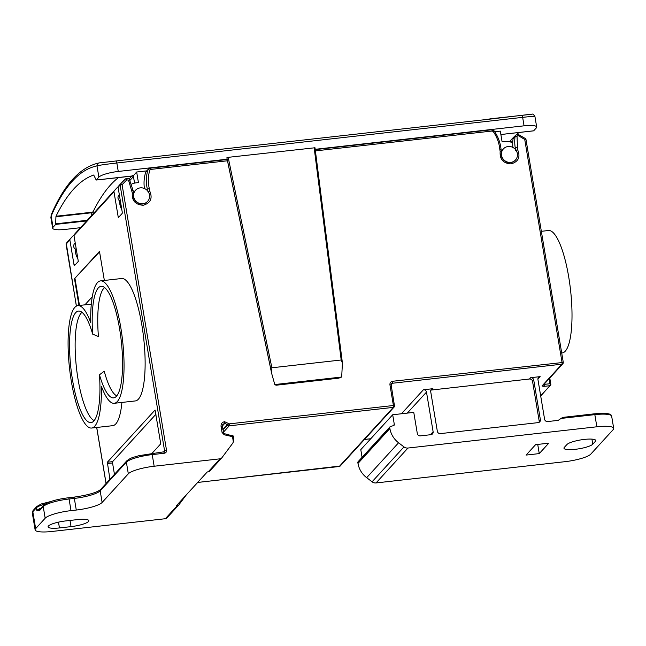 <?xml version="1.0" encoding="UTF-8"?>
<svg xmlns="http://www.w3.org/2000/svg" width="646" height="646" viewBox="0 0 646 646"><rect width="100%" height="100%" fill="white"/><g stroke="black" fill="none" stroke-linecap="round" stroke-linejoin="round"><path stroke-width="0.97" d="M233.674 436.938L224.227 434.766L222.071 432.481L221.061 426.408C220.892 423.824 222.062 422.258 224.566 421.701L228.829 423.647A0.549 0.517 42.4 0 0 229.33 423.857L394.407 405.397A1.639 1.389 99.9 0 1 393.301 407.384A1.639 0.412 -96.4 0 0 393.39 405.413L389.942 384.798C389.821 382.86 390.693 381.689 392.574 381.277L563.231 362.438A1.639 1.558 -137.6 0 1 561.915 364.199A1.639 0.412 -96.4 0 0 562.012 362.22L524.73 139.439L525.505 138.615L518.811 134.739M229.33 423.857A1.639 0.412 83.6 0 1 229.233 425.835L393.301 407.384A1.639 1.558 42.4 0 0 394.617 405.623L394.246 406.907L340.2 466.032A1.639 1.558 42.4 0 0 340.289 465.919M540.654 395.732L550.344 385.444L550.4 384.241L550.812 384.41A1.098 0.573 2.7 0 1 550.852 384.58L549.867 378.532L549.423 378.427M133.391 197.022A8.212 7.776 -137.6 0 1 133.601 193.477L132.317 192.92L128.538 180.202L126.858 179.814L122.086 184.716L120.108 185.055L164.593 450.876A1.098 1.034 -137.6 0 1 163.874 452.014M133.682 196.699A8.212 7.776 -137.6 0 1 135.531 190.263A8.212 7.776 -137.6 0 1 143.759 188.252A8.212 7.776 -137.6 0 1 149.492 194.914A8.212 7.776 -137.6 0 1 147.651 201.35A8.212 7.776 -137.6 0 1 139.423 203.361A8.212 7.776 -137.6 0 1 133.682 196.699M341.686 377.022L338.762 378.168L276.052 385.226L274.792 384.548L341.686 377.022L342.42 363.076L341.193 359.992L271.885 367.784L228.175 157.341L226.859 157.786L271.603 373.21L271.885 367.784M501.248 155.654A8.212 7.776 -137.6 0 1 501.457 152.109L500.182 151.552L499.786 149.202C499.14 142.814 496.952 136.912 493.221 131.509L492.179 131.025L315.393 150.898M501.546 155.331A8.212 7.776 -137.6 0 1 503.387 148.903A8.212 7.776 -137.6 0 1 511.616 146.892A8.212 7.776 -137.6 0 1 517.357 153.554A8.212 7.776 -137.6 0 1 515.508 159.982A8.212 7.776 -137.6 0 1 507.288 161.993A8.212 7.776 -137.6 0 1 501.546 155.331M100.493 280.889L121.577 278.515A61.596 15.294 83.6 0 1 141.854 325.075A61.596 15.294 83.6 0 1 135.337 400.932L114.261 403.298A61.596 15.294 83.6 0 1 101.398 386.308A61.596 15.294 83.6 0 1 91.643 428.04A61.596 15.294 83.6 0 1 69.558 368.543A61.596 15.294 83.6 0 1 77.875 305.631A61.596 15.294 83.6 0 1 90.739 322.62A61.596 15.294 83.6 0 1 100.493 280.889A61.596 15.294 83.6 0 1 120.77 327.441A61.596 15.294 83.6 0 1 114.261 403.298M509.468 141.74A548.922 136.306 83.6 0 1 511.172 139.802A548.922 136.306 83.6 0 1 515.637 135.353M516.186 134.861A548.922 136.306 83.6 0 1 519.053 132.487M104.628 287.599A55.023 13.663 -96.4 0 0 98.434 336.542L92.661 334.127A56.121 13.937 83.6 0 1 101.826 286.323A56.121 13.937 83.6 0 1 119.583 328.749A56.121 13.937 83.6 0 1 114.35 397.71A56.121 13.937 83.6 0 1 99.468 374.801L104.24 371.2A55.023 13.663 -96.4 0 0 116.805 395.845M99.468 374.801A56.121 13.937 83.6 0 1 93.823 421.006A56.121 13.937 83.6 0 1 91.732 422.452A56.121 13.937 83.6 0 1 71.859 375.746A56.121 13.937 83.6 0 1 75.695 312.672A56.121 13.937 83.6 0 1 79.208 311.065A56.121 13.937 83.6 0 1 92.661 334.127M82.01 312.341A55.023 13.663 -96.4 0 0 81.138 313.132A55.023 13.663 -96.4 0 0 76.68 369.706A55.023 13.663 -96.4 0 0 94.179 420.586M584.38 439.409A14.785 3.036 -9.5 0 1 595.741 440.483A14.785 3.036 -9.5 0 1 595.394 441.323L592.778 444.19A14.785 3.036 -9.5 0 1 577.177 449.075A14.785 3.036 -9.5 0 1 563.966 448.227A14.785 3.036 -9.5 0 1 564.313 447.387L566.938 444.529A14.785 3.036 -9.5 0 1 584.38 439.409M126.858 179.814A1.639 0.525 -131 0 0 125.421 178.966A47.602 45.067 42.4 0 0 121.916 182.39A47.602 45.067 42.4 0 0 120.317 184.239L122.086 184.716L166.531 450.302C166.636 451.917 165.901 452.894 164.334 453.242L152.214 454.606A21.899 4.498 170.5 0 0 126.374 462.181L128.32 473.809A21.899 4.498 -9.5 0 1 154.16 466.234L220.092 458.813A2.737 2.592 -137.6 0 0 221.828 457.836L232.148 444.004A10.95 10.368 -137.6 0 0 233.327 441.953L232.382 435.565M549.819 385.71L544.021 386.365L541.978 386.009A1.639 1.558 42.4 0 0 542.923 385.533L562.868 363.722L563.272 362.341L525.957 139.334L524.73 139.439L518.52 135.773A1.098 1.034 42.4 0 0 517.034 136.516L517.567 149.597C520.668 156.938 518.512 161.702 511.099 163.89C503.25 163.414 499.608 159.296 500.182 151.552M227.481 160.781L150.671 169.422L149.824 170.116C148.007 176.148 147.837 182.317 149.315 188.608L147.385 189.238L147.676 190.95M149.315 188.608L149.71 190.966C152.811 198.298 150.655 203.062 143.242 205.25C135.385 204.774 131.744 200.664 132.317 192.92M131.937 190.618L133.197 190.74L133.601 193.477M149.71 190.966L147.829 191.878M274.792 384.548L271.603 373.21M499.786 149.202L501.054 149.379C500.375 142.726 498.09 136.581 494.214 130.96L494.166 131.041M501.054 149.379L501.457 152.109M517.567 149.597L515.686 150.51M233.327 441.953L233.715 436.849L233.287 435.993L232.447 436.728M77.472 519.602A14.785 3.036 -9.5 0 1 88.833 520.676A14.785 3.036 -9.5 0 1 71.044 526.635L59.448 527.935A14.785 3.036 -9.5 0 1 48.087 526.861A14.785 3.036 -9.5 0 1 65.876 520.902L77.472 519.602M128.32 473.809L102.125 502.459A21.899 4.498 -9.5 0 1 76.285 510.041L71.012 510.631A21.899 4.498 170.5 0 0 45.172 518.213L35.651 528.63A21.899 4.498 170.5 0 0 35.126 529.873A21.899 4.498 170.5 0 0 51.971 531.464L165.336 518.722A2.737 2.592 42.4 0 0 166.91 517.922L178.813 504.897A2.737 2.592 -137.6 0 1 177.238 505.697L176.334 505.794L207.285 471.943L208.19 471.838A2.737 2.592 42.4 0 0 209.764 471.047L221.675 458.022M121.908 402.442A61.596 15.294 83.6 0 1 112.719 425.674L91.643 428.04M109.917 479.3L107.341 462.229L155.08 410.008L160.741 443.834L152.068 453.322M78.974 305.51L74.484 278.725L99.484 251.375L104.353 280.453M92.249 296.805L84.901 304.839M128.538 180.202L129.652 179.863C128.497 178.207 127.092 177.908 125.421 178.966A1.639 0.525 -131 0 0 125.413 178.982L119.89 184.603A47.602 45.067 42.4 0 0 118.299 186.452A1.098 1.034 42.4 0 0 118.089 187.267L122.239 212.106L122.183 213.422L118.315 217.654L113.979 191.757A1.098 1.034 -137.6 0 1 114.189 190.95A47.602 45.067 -137.6 0 1 115.787 189.092A47.602 45.067 -137.6 0 1 118.145 186.71M115.787 189.092L75.784 232.851A47.602 45.067 42.4 0 0 74.185 234.7A1.098 1.034 42.4 0 0 73.975 235.515L78.311 261.412L74.443 265.643L74.024 264.844L69.873 240.005A1.098 1.034 -137.6 0 1 70.083 239.19L66.272 243.356A1.098 1.034 42.4 0 0 66.062 244.172L66.094 244.374M149.824 170.116A1.639 0.484 -163 0 0 147.926 169.971L145.608 172.506A38.324 36.281 42.4 0 0 144.438 188.519M146.723 189.964L147.385 189.238A38.324 36.281 42.4 0 1 147.926 169.971A2.737 2.592 -137.6 0 1 150.05 168.226A1.639 0.412 -96.4 0 1 150.13 168.178L148.467 169.026L146.149 171.561A2.737 2.592 -137.6 0 0 145.608 172.506M146.779 170.875L136.661 172.014L133.342 175.769M118.517 177.529A548.922 136.306 -96.4 0 0 93.145 211.613L91.764 212.744L55.927 216.773L56.008 216.257A548.922 136.306 83.6 0 1 93.71 175.026L96.197 180.04L98.87 177.133A16.425 3.375 -9.5 0 1 118.258 171.448L227.158 159.207M133.569 176.423L132.091 175.978L96.254 180.008M80.5 227.691L65.278 229.403A16.425 3.375 -9.5 0 1 52.649 228.208A16.425 3.375 -9.5 0 1 53.037 227.271L55.661 224.404L55.927 216.773M228.175 157.341L314.998 147.756L342.42 363.076M315.191 149.307L524.059 125.825A16.425 3.375 -9.5 0 1 536.689 127.02A16.425 3.375 -9.5 0 1 536.301 127.948L533.677 130.815L500.868 134.505M512.722 142.814A16.425 15.544 42.4 0 0 504.179 141.45L502.071 141.692L500.303 131.122L494.747 131.744M517.034 136.516A1.639 0.444 -172 0 0 515.088 136.605A2.737 2.592 -137.6 0 1 515.71 135.264L513.691 137.477A2.737 2.592 42.4 0 0 513.061 138.817A38.324 36.281 42.4 0 0 512.876 147.425M430.842 390.249A2.737 2.592 -137.6 0 1 431.706 389.998L529.47 379.008A2.737 2.592 -137.6 0 1 532.546 381.35L539.176 420.982A2.737 2.592 -137.6 0 1 539.039 422.371M432.901 388.698A2.737 2.592 -137.6 0 0 430.704 391.637L437.334 431.27A2.737 2.592 42.4 0 0 440.41 433.611L538.175 422.621A2.737 2.592 42.4 0 0 540.371 419.682L533.733 380.05A2.737 2.592 42.4 0 0 530.657 377.7L540.145 376.634A2.737 2.592 42.4 0 0 537.948 379.573L544.586 419.206A2.737 2.592 -137.6 0 0 547.663 421.555L558.201 420.368L561.099 418.43L594.829 414.635L596.864 426.788L407.965 448.033A5.475 5.184 -137.6 0 1 403.976 446.903L398.574 442.776A21.899 20.729 -137.6 0 1 389.893 428.524L389.748 427.66A1.098 1.034 -137.6 0 1 390.45 426.522L393.616 425.577A1.098 1.034 -137.6 0 0 394.31 424.438L392.695 414.756L413.771 412.382L417.308 433.523A2.737 2.592 -137.6 0 0 420.385 435.864L430.93 434.685A2.737 2.592 -137.6 0 0 433.119 431.746L426.489 392.106A2.737 2.592 42.4 0 0 423.413 389.764L432.901 388.698L431.706 389.998M186.274 494.925L178.974 504.712A2.737 2.592 -137.6 0 1 178.813 504.897M71.012 510.631L69.065 499.003A21.899 4.498 170.5 0 0 43.225 506.585A1.639 1.558 42.4 0 1 43.597 505.301L39.689 509.573A1.639 1.558 42.4 0 0 39.317 510.857L36.83 510.453A16.425 3.375 -9.5 0 1 40.964 508.168M39.769 509.476L36.83 510.453L36.386 507.813L32.817 511.713A21.899 4.498 170.5 0 0 32.3 512.964L35.126 529.873M114.455 474.342L112.549 462.956L107.276 463.545M156.049 414.126L112.614 461.64L112.549 462.956M99.565 251.811L74.484 278.725M75.017 278.66L79.498 305.445M74.04 234.958A47.602 45.067 42.4 0 0 71.674 237.34A47.602 45.067 42.4 0 0 70.083 239.19M136.661 172.014L138.43 182.584L136.322 182.818A16.425 15.544 42.4 0 0 131.493 184.175M77.843 258.602A16.425 15.544 -137.6 0 1 75.332 249.34A4.102 3.884 -137.6 0 1 74.67 243.494L75.211 242.904M534.42 116.716C535.962 116.086 532.038 116.304 522.646 117.362L116.837 162.994C108.044 164.027 99.912 165.021 96.997 165.909C79.506 169.422 64.229 186.129 51.163 216.039L50.881 217.637L52.649 228.208M132.551 175.97A1.098 1.034 42.4 0 0 133.415 176.431M561.705 352.991L562.23 352.926A61.596 15.294 -96.4 0 0 570.539 290.014A61.596 15.294 -96.4 0 0 548.462 230.517L541.348 231.316M509.751 141.805A2.737 2.592 -137.6 0 1 512.682 141.45A47.602 45.067 -137.6 0 1 512.787 141.498M389.998 426.804L358.094 461.704A1.098 1.034 42.4 0 0 357.844 462.56L357.989 463.424A21.899 20.729 42.4 0 0 366.67 477.677L372.072 481.803A5.475 5.184 42.4 0 0 376.061 482.933L564.959 461.688A21.899 4.498 170.5 0 0 590.799 454.114L613.183 429.63A21.899 4.498 170.5 0 0 613.7 428.387A21.899 4.498 170.5 0 0 596.864 426.788M392.695 414.756L360.783 449.648L362.075 457.344M550.4 384.241L549.908 383.74L543.956 384.402M550.82 384.701A1.098 1.034 -137.6 0 1 550.344 385.444M339.077 466.525A1.639 0.412 -96.4 0 0 339.166 466.557A1.639 0.412 -96.4 0 0 339.247 466.509L393.301 407.384M76.373 306.115L66.272 243.356A47.602 45.067 -137.6 0 1 67.87 241.507L71.674 237.34M76.139 248.452L75.332 249.34M120.253 200.203L119.615 200.963M490.855 119.017L529.445 114.415C533.903 114.625 531.892 112.557 534.92 116.45L536.689 127.02M490.734 119.034L146.828 157.592M50.881 217.637L51.284 214.658C64.374 184.215 80.314 166.975 99.113 162.921L145.156 157.632A548.922 136.306 -96.4 0 1 145.988 157.551L99.314 162.889A2.737 2.649 79.1 0 0 99.113 162.921L99.113 162.921A2.737 2.649 79.1 0 0 96.997 165.909L98.87 177.133M531.464 114.294L490.879 118.759A548.922 136.306 83.6 0 1 491.711 118.67M535.607 444.658L526.078 455.083L539.257 453.597L548.777 443.18L535.607 444.658M562.795 417.397L594.465 413.811L562.795 417.397L561.099 418.43M550.796 384.297L549.754 378.209A1.098 0.888 -27.5 0 1 549.835 378.491M537.722 444.424L539.257 453.597M563.021 362.212A1.639 1.389 99.9 0 1 561.915 364.199L392.485 383.248L391.185 384.669M394.407 405.397L391.169 385.016M233.238 436.066L224.154 433.611M550.634 384.903A1.098 0.573 2.7 0 0 550.852 384.58L540.71 396.046M518.52 135.773L518.891 134.691L517.373 134.425L515.71 135.264A2.737 2.592 -137.6 0 1 517.293 134.473M595.144 439.805L595.394 441.323M151.592 453.411A1.639 0.412 83.6 0 1 151.673 453.363A1.639 0.412 83.6 0 1 152.214 454.606L154.16 466.234M164.334 453.242A1.639 0.412 -96.4 0 0 163.793 451.998A1.639 0.412 -96.4 0 0 163.713 452.047M166.531 450.302L164.593 450.876L163.535 452.03M133.157 190.836L129.612 179.951M150.671 169.422A1.639 0.412 -96.4 0 0 150.13 168.178L227.214 159.514M271.417 372.169L226.907 157.834M492.179 131.025A1.639 0.412 -96.4 0 0 491.638 129.781A1.639 0.412 -96.4 0 0 491.558 129.83M493.221 131.509L494.214 130.96L491.638 129.781L315.232 149.614M517.188 147.304L515.25 147.869L515.532 149.589M513.061 138.817L515.088 136.605A38.324 36.281 42.4 0 0 515.25 147.869L514.579 148.604M392.574 381.277A1.639 0.412 83.6 0 1 392.485 383.248A1.639 1.558 -137.6 0 0 391.145 384.846M389.942 384.798L391.201 384.919L391.533 383.724M228.829 423.647L222.862 429.768M223.29 432.335L229.233 425.835A2.188 2.075 -137.6 0 1 227.23 424.987L228.627 423.396M224.622 421.693A1.639 0.412 83.6 0 1 224.533 423.671A2.737 2.592 -137.6 0 1 227.037 424.737L222.797 429.372M224.566 421.701A1.639 0.412 83.6 0 1 224.477 423.679L222.281 426.134M221.061 426.408L222.281 426.618M222.256 426.449A2.737 2.592 -137.6 0 1 224.477 423.679L222.281 426.077M222.071 432.481L223.298 432.691M224.227 434.766L222.321 426.522L222.894 424.47M165.336 518.722L177.238 505.697M208.19 471.838L220.092 458.813M102.125 502.459L100.178 490.831L126.374 462.181A1.639 1.558 -137.6 0 1 126.745 460.897C131.275 457.303 133.359 457.473 138.761 455.713L164.342 451.732M69.873 240.005L66.062 244.172L76.422 306.091M96.739 427.466L106.106 483.474M118.299 186.452L120.317 184.239A1.098 1.034 42.4 0 0 120.108 185.055L118.089 187.267M113.979 191.757L73.975 235.515M129.927 180.412L133.439 176.568M55.661 224.404L86.693 220.916M314.15 147.676L341.193 359.992M529.47 379.008L530.657 377.7M540.145 376.634L537.916 379.073M401.465 413.763L423.413 389.764M541.978 386.009L561.915 364.199M364.505 439.442L370.764 438.731M197.708 482.425L339.247 466.509A1.639 1.558 42.4 0 0 340.2 466.032L197.668 482.465M59.448 527.935L58.479 522.146M70.01 520.442L71.044 526.635M39.317 510.857L43.225 506.585L45.172 518.213M76.285 510.041L74.338 498.413A21.899 4.498 170.5 0 0 100.178 490.831A1.639 1.558 42.4 0 1 100.55 489.547L126.745 460.897M35.651 528.63L32.817 511.713A1.639 1.558 -137.6 0 1 33.188 510.429L32.3 512.964M73.717 497.218A1.639 0.412 83.6 0 1 73.797 497.17A1.639 0.412 83.6 0 1 74.338 498.413L69.065 499.003A1.639 0.412 83.6 0 0 68.533 497.759L73.797 497.17C87.832 495.167 96.747 492.623 100.55 489.547M68.444 497.808A1.639 0.412 83.6 0 1 68.533 497.759C56.363 499.269 48.046 501.78 43.597 505.301M112.614 461.64L107.341 462.229M74.024 264.844L75.299 264.699M114.189 190.95L74.185 234.7M134.57 183.117L133.326 175.655M524.059 125.825L522.646 117.362A2.737 0.678 -96.4 0 0 521.75 115.295M115.941 160.927A2.737 0.678 83.6 0 1 116.837 162.994L118.258 171.448M51.284 214.658A2.737 2.431 23.5 0 0 51.163 216.039L53.037 227.271M131.841 176.027L129.063 179.071M87.267 220.294L55.782 223.831M544.085 384.257L544.11 384.386A1.639 0.412 83.6 0 1 544.021 386.365M426.489 392.106L407.287 413.109M533.733 380.05L532.546 381.35M45.05 504.106A16.425 3.375 170.5 0 0 36.386 507.813A1.639 1.558 -137.6 0 1 36.757 506.521L33.188 510.429M121.86 209.821L119.591 200.938C117.677 199.13 117.467 197.167 118.961 195.052A4.102 3.884 42.4 0 0 119.615 200.898A16.425 15.544 42.4 0 0 121.836 209.667M92.531 212.154L56.008 216.257M93.145 211.613L93.097 213.915M91.708 215.433L91.764 212.744M549.908 383.74L549.084 378.798M539.176 420.982L540.371 419.682M430.373 434.742L433.119 431.746M393.139 425.722L394.31 424.438M366.67 477.677L398.574 442.776M389.893 428.524L357.989 463.424M407.965 448.033L376.061 482.933M611.665 416.234A21.899 4.498 170.5 0 0 594.829 414.635L594.465 413.811C613.038 412.423 610.874 415.289 611.665 416.234L613.7 428.387M372.072 481.803L403.976 446.903M389.748 427.66L357.844 462.56M591.93 439.127L592.778 444.19M133.488 192.5L135.531 190.263M501.353 151.132L503.387 148.903M147.651 201.35L147.353 201.673C145.164 203.902 142.459 204.556 139.237 203.643L135.935 201.649C133.609 199.202 132.842 196.457 133.633 193.42M515.508 159.982L515.217 160.313C513.021 162.534 510.316 163.188 507.094 162.275L503.799 160.281C501.466 157.834 500.698 155.097 501.498 152.052M525.957 139.334L525.505 138.615M91.304 304.121L77.875 305.631M96.682 427.474L106.057 483.523M132.478 175.575L132.906 176.003L96.197 180.04M533.62 130.847L500.876 134.529M364.473 439.482L370.731 438.779M66.263 243.364L67.87 241.507M134.538 183.125L133.302 175.72M50.824 501.522L41.352 503.953L36.757 506.521M486.648 119.494L490.879 118.759M145.156 157.632L146.036 157.543L145.156 157.632"/></g></svg>
